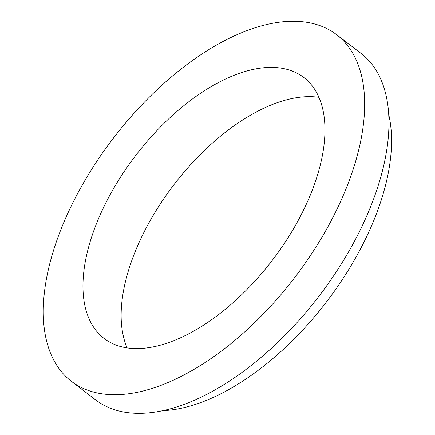 <?xml version="1.0" encoding="UTF-8"?>
<svg xmlns="http://www.w3.org/2000/svg" width="435" height="435" viewBox="0 0 435 435"><rect width="100%" height="100%" fill="white"/><g stroke="black" fill="none" stroke-linecap="round" stroke-linejoin="round"><path stroke-width="0.65" d="M319.002 97.337A164.316 86.097 -52.6 0 0 316.397 97.01A164.316 86.097 -52.6 0 0 172.439 186.664A164.316 86.097 -52.6 0 0 127.129 347.842M278.204 67.757A164.316 86.097 -52.6 0 0 120.979 176.42A164.316 86.097 -52.6 0 0 104.052 338.408A164.316 86.097 -52.6 0 0 272.321 260.315A164.316 86.097 -52.6 0 0 303.88 77.517A164.316 86.097 -52.6 0 0 278.204 67.757M302.564 21.75A218.229 114.351 -52.6 0 0 93.748 166.072A218.229 114.351 -52.6 0 0 71.269 381.212A218.229 114.351 -52.6 0 0 294.751 277.497A218.229 114.351 -52.6 0 0 336.668 34.713A218.229 114.351 -52.6 0 0 302.564 21.75M162.407 410.662A202.824 106.276 -52.6 0 0 326.533 301.841A202.824 106.276 -52.6 0 0 388.841 115.03M71.269 381.212L95.575 399.83A218.229 114.351 -52.6 0 0 319.051 296.11A218.229 114.351 -52.6 0 0 360.968 53.326L336.668 34.713"/></g></svg>

